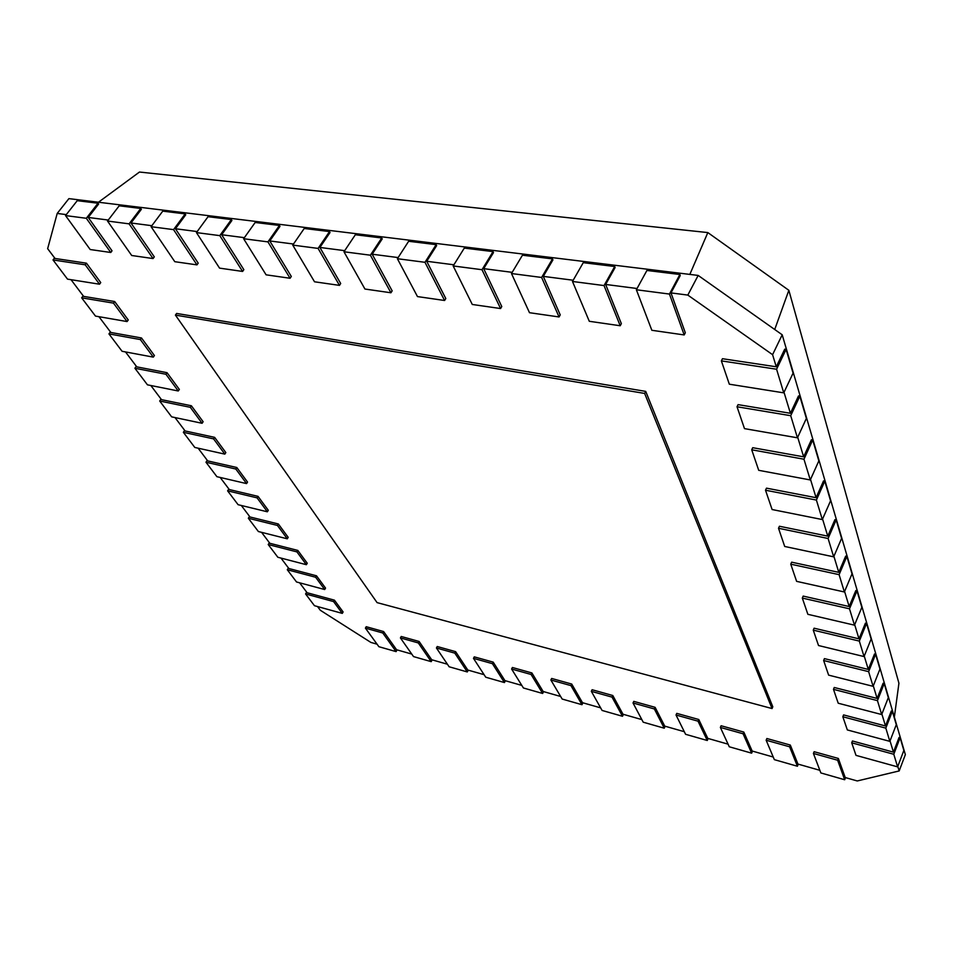 <?xml version="1.0" encoding="UTF-8"?>
<svg xmlns="http://www.w3.org/2000/svg" width="953" height="953" viewBox="0 0 953 953"><rect width="100%" height="100%" fill="white"/><g stroke="black" fill="none" stroke-linecap="round" stroke-linejoin="round"><path stroke-width="1.43" d="M645.717 391.385L176.603 313.442L175.423 315.109L377.078 602.618L772.049 708.555L644.633 393.434L645.717 391.385L772.8 706.781L772.049 708.555M698.168 275.429L782.199 334.789L772.585 354.683L687.816 295.085L698.168 275.429L68.902 198.629L57.204 213.436L66.293 214.616M57.204 213.436L47.65 248.673L55.024 258.466L86.461 263.183L85.21 264.803L53.011 259.943L67.52 279.134L99.517 284.208L85.21 264.803M99.517 284.208L100.744 282.588L86.461 263.183M83.197 295.811L81.66 297.836L95.467 316.086L127.071 321.566L128.25 319.97L114.67 301.517L83.626 296.383L71.034 279.694M110.405 331.894L108.94 333.895L122.079 351.288L153.29 357.125L154.422 355.54L141.497 337.97L110.846 332.466L98.945 316.694M136.339 366.274L134.909 368.263L147.453 384.833L178.259 390.98L179.355 389.42L167.037 372.683L136.767 366.857L125.51 351.931M161.069 399.069L159.699 401.022L171.659 416.854L202.084 423.287L203.132 421.738L191.374 405.764L161.498 399.652L150.836 385.512M184.679 430.387L183.357 432.317L194.793 447.445L224.825 454.128L225.837 452.592L214.616 437.344L185.12 430.959L175.007 417.557M207.254 460.311L205.979 462.229L216.915 476.691L246.565 483.6L247.542 482.087L236.809 467.506L207.694 460.895L198.105 448.172M228.851 488.96L227.612 490.855L238.095 504.697L267.364 511.797L268.305 510.308L258.037 496.358L229.292 489.544L220.179 477.453M249.543 516.383L248.34 518.265L258.382 531.536L287.282 538.814L288.199 537.337L278.359 523.971L249.984 516.967L241.312 505.483M269.377 542.686L268.21 544.532L277.847 557.267L306.366 564.7L307.259 563.247L297.824 550.429L269.806 543.27L261.563 532.334M288.402 567.917L287.282 569.739L296.526 581.973L324.687 589.538L325.545 588.096L316.491 575.791L288.842 568.5L280.992 558.089M306.675 592.147L305.579 593.957L314.466 605.703L342.27 613.387L343.104 611.957L334.42 600.152L307.104 592.73L299.623 582.807M377.078 644.192L370.872 642.417L320.339 610.277L317.528 606.549M411.756 654.068L396.579 649.743L383.606 631.553L366.226 626.705L365.404 628.134L378.901 646.706L396.103 651.614L382.784 632.995L365.404 628.134M447.41 664.217L431.697 659.738L419.106 641.464L401.225 636.473L400.415 637.926L413.531 656.593L431.209 661.644L418.296 642.93L400.415 637.926M484.076 674.664L467.792 670.03L455.617 651.649L437.236 646.515L436.426 647.992L449.137 666.766L467.304 671.948L454.819 653.139L436.426 647.992M521.815 685.41L504.935 680.609L493.201 662.132L474.272 656.855L473.474 658.356L485.744 677.214L504.447 682.562L492.403 663.657L473.474 658.356M560.65 696.476L543.15 691.485L531.893 672.937L512.404 667.493L511.606 669.03L523.411 687.983L542.65 693.474L531.095 674.474L511.606 669.03M600.64 707.865L582.486 702.695L571.729 684.051L551.668 678.453L550.87 680.013L562.175 699.049L581.985 704.708L570.954 685.624L550.87 680.013M641.834 719.598L623 714.238L612.791 695.511L592.111 689.734L591.325 691.33L602.093 710.45L622.5 716.275L612.017 697.12L591.325 691.33M684.29 731.69L664.741 726.126L655.116 707.329L633.793 701.372L633.03 702.992L643.215 722.195L664.241 728.199L654.354 708.961L633.03 702.992M728.08 744.162L707.781 738.384L698.775 719.503L676.773 713.368L676.022 715.012L685.588 734.298L707.269 740.493L698.025 721.171L676.022 715.012M773.24 757.027L752.155 751.024L743.816 732.071L721.111 725.745L720.373 727.425L729.283 746.783L751.643 753.168L743.078 733.774L720.373 727.425M819.854 770.31L797.935 764.068L790.323 745.055L766.879 738.515L766.152 740.231L774.348 759.648L797.423 766.248L789.596 746.783L766.152 740.231M897.797 766.415L899.167 770.941L857.259 780.96L845.204 777.529L838.354 758.457L814.136 751.703L813.421 753.454L820.867 772.943L844.68 779.745L837.639 760.232L813.421 753.454M893.449 752.143L899.072 737.443L900.108 737.717L893.783 754.276L897.619 766.867L856.008 755.372L851.72 742.816L852.447 740.993L893.449 752.143L890.031 740.898M885.492 725.972L891.293 711.021L892.353 711.295L885.825 728.128L889.852 741.363L847.336 729.938L842.833 716.751L843.572 714.905L885.492 725.972L881.882 714.083M877.117 698.43L883.109 683.241L884.193 683.515L877.451 700.622L881.692 714.547L838.211 703.219L833.482 689.353L834.244 687.482L877.117 698.43L873.293 685.85M868.302 669.435L874.497 653.984L875.604 654.258L868.636 671.651L873.103 686.327L828.622 675.129L823.642 660.524L824.428 658.618L868.302 669.435L864.24 656.093M858.998 638.844L865.419 623.143L866.551 623.405L859.332 641.083L864.049 656.569L818.52 645.526L813.266 630.136L814.088 628.194L858.998 638.844L854.686 624.68M849.171 606.537L855.818 590.574L856.985 590.824L849.504 608.812L854.484 625.168L807.87 614.316L802.319 598.067L803.176 596.09L849.171 606.537L844.596 591.479M838.783 572.36L845.68 556.123L846.872 556.373L839.105 574.659L844.382 591.98L796.613 581.354L790.752 564.164L791.633 562.163L838.783 572.36L833.899 556.326M827.764 536.146L834.935 519.635L836.162 519.885L828.097 538.481L833.684 556.838L784.712 546.474L778.506 528.272L779.423 526.247L827.764 536.146L822.57 519.04M816.078 497.704L823.535 480.92L824.786 481.158L816.399 500.063L822.332 519.564L772.109 509.533L765.509 490.223L766.474 488.15L816.078 497.704L810.515 479.43M803.653 456.832L811.408 439.774L812.706 439.988L803.963 459.215L810.288 479.955L758.719 470.317L751.714 449.792L752.715 447.696L803.653 456.832L797.697 437.272M790.406 413.292L798.507 395.936L799.829 396.15L790.716 415.699L797.447 437.808L744.484 428.624L737.026 406.764L738.075 404.632L790.406 413.292L784.021 392.302M776.266 366.798L784.736 349.167L786.094 349.37L776.576 369.228L783.759 392.85L729.331 384.202L721.373 360.889L722.457 358.709L776.266 366.798L772.585 354.683M684.194 334.944L651.84 330.286L636.366 289.76L646.92 270.461L679.894 274.5L669.447 294.06L684.194 334.944L685.326 332.788L670.983 292.905L687.816 295.085M620.212 325.747L589.299 321.292L572.479 281.469L583.26 262.671L614.721 266.518L604.047 285.566L620.212 325.747L621.356 323.639L605.643 284.447L637.045 288.509M559.066 316.956L529.499 312.703L511.475 273.535L522.447 255.213L552.502 258.894L541.626 277.454L559.066 316.956L560.233 314.895L543.281 276.37L573.182 280.242M500.587 308.546L472.283 304.472L453.175 265.958L464.302 248.09L493.046 251.616L482.004 269.711L500.587 308.546L501.778 306.544L483.695 268.651L512.19 272.344M444.598 300.493L417.485 296.586L397.389 258.716L408.646 241.276L436.164 244.647L424.978 262.301L444.598 300.493L445.801 298.539L426.718 261.277L453.902 264.791M390.933 292.774L364.939 289.033L343.962 251.771L355.338 234.748L381.712 237.976L370.395 255.201L390.933 292.774L392.159 290.868L372.17 254.213L398.128 257.572M339.471 285.376L314.526 281.79L292.75 245.112L304.221 228.482L329.512 231.579L318.088 248.411L339.471 285.376L340.697 283.517L319.898 247.446L344.712 250.663M290.069 278.264L266.101 274.821L243.623 238.726L255.166 222.478L279.443 225.444L267.936 241.883L290.069 278.264L291.308 276.453L269.77 240.954L293.5 244.028M242.598 271.438L219.559 268.127L196.437 232.592L208.04 216.7L231.365 219.559L219.798 235.629L242.598 271.438L243.849 269.663L221.656 234.736L244.373 237.666M196.961 264.874L174.792 261.694L151.098 226.707L162.749 211.149L185.18 213.901L173.553 229.625L196.961 264.874L198.212 263.135L175.435 228.744L197.2 231.567M153.052 258.561L131.705 255.499L107.498 221.036L119.185 205.812L140.758 208.457L129.084 223.848L153.052 258.561L154.303 256.857L130.99 222.99L151.861 225.694M110.762 252.485L90.201 249.531L65.531 215.581L77.241 200.678L98.016 203.227L86.318 218.285L110.762 252.485L112.025 250.818L88.224 217.451L108.261 220.048M782.199 334.789L905.35 754.621L899.167 770.941M88.224 217.451L98.612 204.073L98.016 203.227M130.99 222.99L141.354 209.326L140.758 208.457M175.435 228.744L185.752 214.782L185.18 213.901M221.656 234.736L231.924 220.453L231.365 219.559M269.77 240.954L279.979 226.361L279.443 225.444M319.898 247.446L330.036 232.508L329.512 231.579M372.17 254.213L382.213 238.917L381.712 237.976M426.718 261.277L436.653 245.6L436.164 244.647M483.695 268.651L493.499 252.593L493.046 251.616M543.281 276.37L552.931 259.895L552.502 258.894M605.643 284.447L615.114 267.531L614.721 266.518M670.983 292.905L680.251 275.536L679.894 274.5M98.457 202.239L139.472 172.04L707.829 232.58L788.846 290.296L898.929 683.218L894.355 717.121M788.846 290.296L774.718 329.5M689.841 274.404L707.829 232.58M644.633 393.434L175.423 315.109M636.366 289.76L669.447 294.06M900.108 737.717L903.849 750.452L897.619 766.867M851.72 742.816L893.783 754.276M572.479 281.469L604.047 285.566M511.475 273.535L541.626 277.454M453.175 265.958L482.004 269.711M397.389 258.716L424.978 262.301M343.962 251.771L370.395 255.201M292.75 245.112L318.088 248.411M243.623 238.726L267.936 241.883M196.437 232.592L219.798 235.629M151.098 226.707L173.553 229.625M107.498 221.036L129.084 223.848M65.531 215.581L86.318 218.285M892.353 711.295L896.285 724.673L889.852 741.363M842.833 716.751L885.825 728.128M884.193 683.515L888.327 697.584L881.692 714.547M833.482 689.353L877.451 700.622M875.604 654.258L879.964 669.077L873.103 686.327M823.642 660.524L868.636 671.651M866.551 623.405L871.137 639.034L864.049 656.569M813.266 630.136L859.332 641.083M856.985 590.824L861.834 607.335L854.484 625.168M802.319 598.067L849.504 608.812M846.872 556.373L852.006 573.849L844.382 591.98M790.752 564.164L839.105 574.659M836.162 519.885L841.594 538.397L833.684 556.838M778.506 528.272L828.097 538.481M824.786 481.158L830.563 500.813L822.332 519.564M765.509 490.223L816.399 500.063M812.706 439.988L818.841 460.895L810.288 479.955M751.714 449.792L803.963 459.215M799.829 396.15L806.369 418.427L797.447 437.808M737.026 406.764L790.716 415.699M786.094 349.37L793.075 373.147L783.759 392.85M721.373 360.889L776.576 369.228M334.42 600.152L333.574 601.581L305.579 593.957M342.27 613.387L333.574 601.581M316.491 575.791L315.622 577.244L287.282 569.739M324.687 589.538L315.622 577.244M297.824 550.429L296.919 551.894L268.21 544.532M306.366 564.7L296.919 551.894M278.359 523.971L277.43 525.448L248.34 518.265M287.282 538.814L277.43 525.448M258.037 496.358L257.072 497.859L227.612 490.855M267.364 511.797L257.072 497.859M236.809 467.506L235.82 469.031L205.979 462.229M246.565 483.6L235.82 469.031M214.616 437.344L213.579 438.88L183.357 432.317M224.825 454.128L213.579 438.88M191.374 405.764L190.314 407.324L159.699 401.022M202.084 423.287L190.314 407.324M167.037 372.683L165.929 374.255L134.909 368.263M178.259 390.98L165.929 374.255M141.497 337.97L140.341 339.566L108.94 333.895M153.29 357.125L140.341 339.566M114.67 301.517L113.467 303.125L81.66 297.836M127.071 321.566L113.467 303.125M54.607 257.894L53.011 259.943M838.354 758.457L837.639 760.232M845.525 777.612L844.68 779.745M790.323 745.055L789.596 746.783M798.28 764.163L797.423 766.248M743.816 732.071L743.078 733.774M752.513 751.119L751.643 753.168M698.775 719.503L698.025 721.171M708.15 738.492L707.269 740.493M655.116 707.329L654.354 708.961M665.146 726.234L664.241 728.199M612.791 695.511L612.017 697.12M623.417 714.357L622.5 716.275M571.729 684.051L570.954 685.624M582.914 702.814L581.985 704.708M531.893 672.937L531.095 674.474M543.591 691.616L542.65 693.474M493.201 662.132L492.403 663.657M505.388 680.74L504.447 682.562M455.617 651.649L454.819 653.139M468.268 670.162L467.304 671.948M419.106 641.464L418.296 642.93M432.174 659.881L431.209 661.644M383.606 631.553L382.784 632.995M397.067 649.886L396.103 651.614"/></g></svg>
